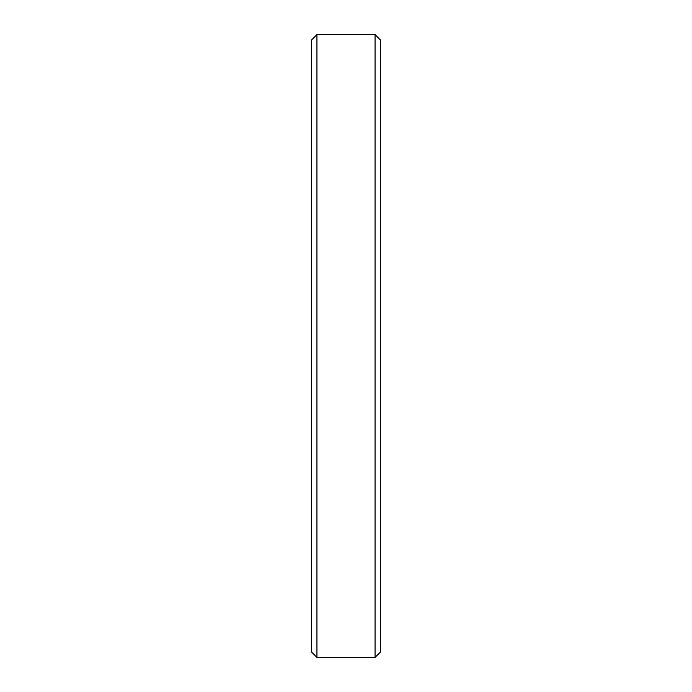 <?xml version="1.0" encoding="UTF-8"?>
<svg xmlns="http://www.w3.org/2000/svg" width="692" height="692" viewBox="0 0 692 692"><rect width="100%" height="100%" fill="white"/><g stroke="black" fill="none" stroke-linecap="round" stroke-linejoin="round"><path stroke-width="1.04" d="M380.6 40.136L375.064 34.6L375.064 657.4L380.6 651.864L380.6 40.136L380.6 651.864L375.064 657.4L375.064 34.6L316.936 34.6L316.936 657.4L375.064 657.4L316.936 657.4L316.936 34.6L311.4 40.136L311.4 651.864L316.936 657.4L311.4 651.864L311.4 40.136L316.936 34.6L375.064 34.6L380.6 40.136L375.064 34.6L316.936 34.6L311.4 40.136"/></g></svg>
